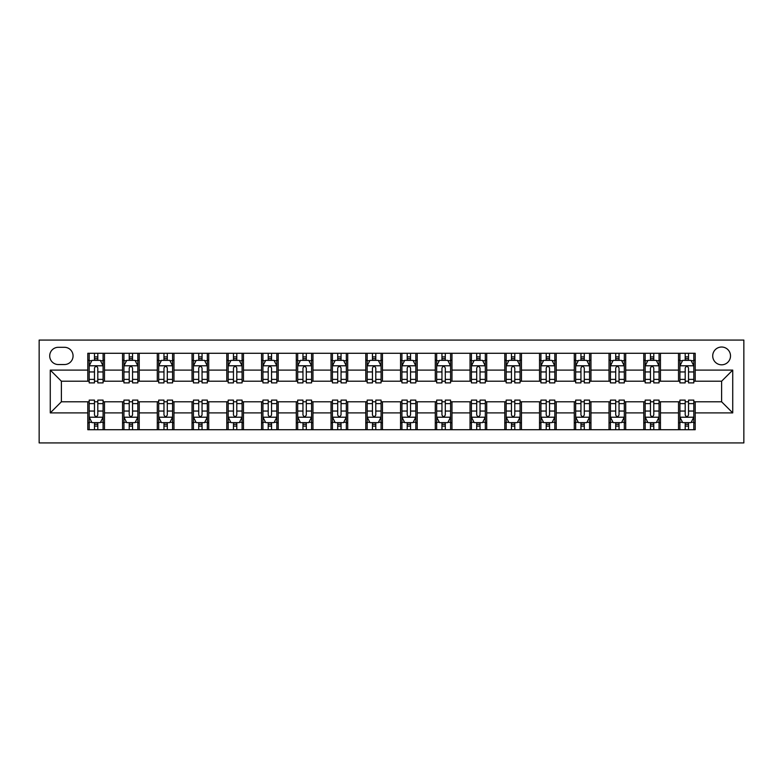 <?xml version="1.0" encoding="UTF-8"?>
<svg xmlns="http://www.w3.org/2000/svg" width="783" height="783" viewBox="0 0 783 783"><rect width="100%" height="100%" fill="white"/><g stroke="black" fill="none" stroke-linecap="round" stroke-linejoin="round"><path stroke-width="1.17" d="M721.613 347.026A8.897 8.897 0 0 0 712.716 355.913A8.897 8.897 0 0 0 721.613 364.809A8.897 8.897 0 0 0 730.51 355.913A8.897 8.897 0 0 0 721.613 347.026M39.15 442.924L743.85 442.924L743.85 340.076L39.15 340.076L39.15 442.924M58.334 364.535L64.451 364.535A8.613 8.613 0 0 0 73.064 355.913A8.613 8.613 0 0 0 64.451 347.3L58.334 347.3A8.613 8.613 0 0 0 49.711 355.913A8.613 8.613 0 0 0 58.334 364.535M87.794 412.905L50.269 412.905L50.269 370.095L87.794 370.095L87.794 381.213L61.387 381.213L61.387 401.787L87.794 401.787L87.794 429.72L695.206 429.72L695.206 401.787L721.613 401.787L721.613 381.213L695.206 381.213L695.206 370.095L732.731 370.095L732.731 412.905L695.206 412.905M695.206 370.095L695.206 353.28L87.794 353.28L87.794 370.095M678.518 353.28L678.518 381.213L679.908 381.213M685.194 381.213L688.531 381.213M693.816 381.213L695.206 381.213M678.518 381.213L659.061 381.213M643.773 353.28L643.773 381.213L645.163 381.213M650.448 381.213L653.785 381.213M643.773 381.213L624.315 381.213M609.027 353.28L609.027 381.213L610.417 381.213M615.702 381.213L619.03 381.213M609.027 381.213L589.57 381.213M574.282 353.28L574.282 381.213L575.671 381.213M580.947 381.213L584.284 381.213M574.282 381.213L554.814 381.213M539.526 353.28L539.526 381.213L540.916 381.213M546.201 381.213L549.539 381.213M539.526 381.213L520.069 381.213M504.781 353.28L504.781 381.213L506.17 381.213M511.456 381.213L514.783 381.213M504.781 381.213L485.323 381.213M470.035 353.28L470.035 381.213L471.425 381.213M476.7 381.213L480.038 381.213M470.035 381.213L450.577 381.213M435.279 353.28L435.279 381.213L436.669 381.213M441.955 381.213L445.292 381.213M435.279 381.213L415.822 381.213M400.534 353.28L400.534 381.213L401.924 381.213M407.209 381.213L410.546 381.213M400.534 381.213L381.076 381.213M365.788 353.28L365.788 381.213L367.178 381.213M372.454 381.213L375.791 381.213M365.788 381.213L346.331 381.213M331.033 353.28L331.033 381.213L332.423 381.213M337.708 381.213L341.045 381.213M331.033 381.213L311.575 381.213M296.287 353.28L296.287 381.213L297.677 381.213M302.962 381.213L306.3 381.213M296.287 381.213L276.83 381.213M261.542 353.28L261.542 381.213L262.931 381.213M268.217 381.213L271.544 381.213M261.542 381.213L242.084 381.213M226.796 353.28L226.796 381.213L228.186 381.213M233.461 381.213L236.799 381.213M226.796 381.213L207.329 381.213M192.041 353.28L192.041 381.213L193.43 381.213M198.716 381.213L202.053 381.213M192.041 381.213L172.583 381.213M157.295 353.28L157.295 381.213L158.685 381.213M163.97 381.213L167.298 381.213M157.295 381.213L137.837 381.213M122.549 353.28L122.549 381.213L123.939 381.213M129.215 381.213L132.552 381.213M122.549 381.213L103.092 381.213M87.794 381.213L89.184 381.213M94.469 381.213L97.806 381.213M87.794 401.787L89.184 401.787M94.469 401.787L97.806 401.787M103.092 401.787L104.482 401.787L104.482 429.72M123.939 401.787L104.482 401.787M129.215 401.787L132.552 401.787M137.837 401.787L139.227 401.787L139.227 429.72M158.685 401.787L139.227 401.787M163.97 401.787L167.298 401.787M172.583 401.787L173.973 401.787L173.973 429.72M193.43 401.787L173.973 401.787M198.716 401.787L202.053 401.787M207.329 401.787L208.718 401.787L208.718 429.72M228.186 401.787L208.718 401.787M233.461 401.787L236.799 401.787M242.084 401.787L243.474 401.787L243.474 429.72M262.931 401.787L243.474 401.787M268.217 401.787L271.544 401.787M276.83 401.787L278.219 401.787L278.219 429.72M297.677 401.787L278.219 401.787M302.962 401.787L306.3 401.787M311.575 401.787L312.965 401.787L312.965 429.72M332.423 401.787L312.965 401.787M337.708 401.787L341.045 401.787M346.331 401.787L347.721 401.787L347.721 429.72M367.178 401.787L347.721 401.787M372.454 401.787L375.791 401.787M381.076 401.787L382.466 401.787L382.466 429.72M401.924 401.787L382.466 401.787M407.209 401.787L410.546 401.787M415.822 401.787L417.212 401.787L417.212 429.72M436.669 401.787L417.212 401.787M441.955 401.787L445.292 401.787M450.577 401.787L451.967 401.787L451.967 429.72M471.425 401.787L451.967 401.787M476.7 401.787L480.038 401.787M485.323 401.787L486.713 401.787L486.713 429.72M506.17 401.787L486.713 401.787M511.456 401.787L514.783 401.787M520.069 401.787L521.458 401.787L521.458 429.72M540.916 401.787L521.458 401.787M546.201 401.787L549.539 401.787M554.814 401.787L556.204 401.787L556.204 429.72M575.671 401.787L556.204 401.787M580.947 401.787L584.284 401.787M589.57 401.787L590.959 401.787L590.959 429.72M610.417 401.787L590.959 401.787M615.702 401.787L619.03 401.787M624.315 401.787L625.705 401.787L625.705 429.72M645.163 401.787L625.705 401.787M650.448 401.787L653.785 401.787M659.061 401.787L660.451 401.787L660.451 429.72M679.908 401.787L660.451 401.787M685.194 401.787L688.531 401.787M693.816 401.787L695.206 401.787M104.482 353.28L104.482 381.213M87.794 360.229L89.184 360.229M94.469 360.229L97.806 360.229M103.092 360.229L104.482 360.229M87.794 422.771L89.184 422.771M94.469 422.771L97.806 422.771M103.092 422.771L104.482 422.771M122.549 401.787L122.549 429.72M139.227 353.28L139.227 381.213M122.549 360.229L123.939 360.229M129.215 360.229L132.552 360.229M137.837 360.229L139.227 360.229M122.549 422.771L123.939 422.771M129.215 422.771L132.552 422.771M137.837 422.771L139.227 422.771M157.295 401.787L157.295 429.72M157.295 422.771L158.685 422.771M163.97 422.771L167.298 422.771M172.583 422.771L173.973 422.771M173.973 353.28L173.973 381.213M157.295 360.229L158.685 360.229M163.97 360.229L167.298 360.229M172.583 360.229L173.973 360.229M192.041 401.787L192.041 429.72M192.041 422.771L193.43 422.771M198.716 422.771L202.053 422.771M207.329 422.771L208.718 422.771M208.718 353.28L208.718 381.213M192.041 360.229L193.43 360.229M198.716 360.229L202.053 360.229M207.329 360.229L208.718 360.229M226.796 401.787L226.796 429.72M226.796 422.771L228.186 422.771M233.461 422.771L236.799 422.771M242.084 422.771L243.474 422.771M243.474 353.28L243.474 381.213M226.796 360.229L228.186 360.229M233.461 360.229L236.799 360.229M242.084 360.229L243.474 360.229M261.542 401.787L261.542 429.72M261.542 422.771L262.931 422.771M268.217 422.771L271.544 422.771M276.83 422.771L278.219 422.771M278.219 353.28L278.219 381.213M261.542 360.229L262.931 360.229M268.217 360.229L271.544 360.229M276.83 360.229L278.219 360.229M296.287 401.787L296.287 429.72M296.287 422.771L297.677 422.771M302.962 422.771L306.3 422.771M311.575 422.771L312.965 422.771M312.965 353.28L312.965 381.213M296.287 360.229L297.677 360.229M302.962 360.229L306.3 360.229M311.575 360.229L312.965 360.229M331.033 401.787L331.033 429.72M331.033 422.771L332.423 422.771M337.708 422.771L341.045 422.771M346.331 422.771L347.721 422.771M347.721 353.28L347.721 381.213M331.033 360.229L332.423 360.229M337.708 360.229L341.045 360.229M346.331 360.229L347.721 360.229M365.788 401.787L365.788 429.72M365.788 422.771L367.178 422.771M372.454 422.771L375.791 422.771M381.076 422.771L382.466 422.771M382.466 353.28L382.466 381.213M365.788 360.229L367.178 360.229M372.454 360.229L375.791 360.229M381.076 360.229L382.466 360.229M400.534 401.787L400.534 429.72M400.534 422.771L401.924 422.771M407.209 422.771L410.546 422.771M415.822 422.771L417.212 422.771M417.212 353.28L417.212 381.213M400.534 360.229L401.924 360.229M407.209 360.229L410.546 360.229M415.822 360.229L417.212 360.229M435.279 401.787L435.279 429.72M435.279 422.771L436.669 422.771M441.955 422.771L445.292 422.771M450.577 422.771L451.967 422.771M451.967 353.28L451.967 381.213M435.279 360.229L436.669 360.229M441.955 360.229L445.292 360.229M450.577 360.229L451.967 360.229M470.035 401.787L470.035 429.72M470.035 422.771L471.425 422.771M476.7 422.771L480.038 422.771M485.323 422.771L486.713 422.771M486.713 353.28L486.713 381.213M470.035 360.229L471.425 360.229M476.7 360.229L480.038 360.229M485.323 360.229L486.713 360.229M504.781 401.787L504.781 429.72M504.781 422.771L506.17 422.771M511.456 422.771L514.783 422.771M520.069 422.771L521.458 422.771M521.458 353.28L521.458 381.213M504.781 360.229L506.17 360.229M511.456 360.229L514.783 360.229M520.069 360.229L521.458 360.229M539.526 401.787L539.526 429.72M539.526 422.771L540.916 422.771M546.201 422.771L549.539 422.771M554.814 422.771L556.204 422.771M556.204 353.28L556.204 381.213M539.526 360.229L540.916 360.229M546.201 360.229L549.539 360.229M554.814 360.229L556.204 360.229M574.282 401.787L574.282 429.72M574.282 422.771L575.671 422.771M580.947 422.771L584.284 422.771M589.57 422.771L590.959 422.771M590.959 353.28L590.959 381.213M574.282 360.229L575.671 360.229M580.947 360.229L584.284 360.229M589.57 360.229L590.959 360.229M609.027 401.787L609.027 429.72M609.027 422.771L610.417 422.771M615.702 422.771L619.03 422.771M624.315 422.771L625.705 422.771M625.705 353.28L625.705 381.213M609.027 360.229L610.417 360.229M615.702 360.229L619.03 360.229M624.315 360.229L625.705 360.229M643.773 401.787L643.773 429.72M643.773 422.771L645.163 422.771M650.448 422.771L653.785 422.771M659.061 422.771L660.451 422.771M660.451 353.28L660.451 381.213M643.773 360.229L645.163 360.229M650.448 360.229L653.785 360.229M659.061 360.229L660.451 360.229M678.518 401.787L678.518 429.72M678.518 422.771L679.908 422.771M685.194 422.771L688.531 422.771M693.816 422.771L695.206 422.771M678.518 360.229L679.908 360.229M685.194 360.229L688.531 360.229M693.816 360.229L695.206 360.229M61.387 381.213L50.269 370.095M61.387 401.787L50.269 412.905M732.731 370.095L721.613 381.213M732.731 412.905L721.613 401.787M97.806 356.891L94.469 356.891M103.092 379.393L97.806 379.393L97.806 382.887L103.092 382.887L103.092 365.925L100.312 360.366L91.963 360.366L89.184 365.925L89.184 382.887L94.469 382.887L94.469 379.393L89.184 379.393M89.184 365.925L89.184 353.28M103.092 365.925L103.092 353.28M94.469 360.366L94.469 353.28M97.806 353.28L97.806 360.366M97.806 379.393L97.806 368.01C96.691 365.867 95.585 365.867 94.469 368.01L94.469 379.393M94.469 426.109L97.806 426.109M89.184 403.607L94.469 403.607L94.469 400.113L89.184 400.113L89.184 417.075L91.963 422.634L100.312 422.634L103.092 417.075L103.092 400.113L97.806 400.113L97.806 403.607L103.092 403.607M103.092 417.075L103.092 429.72M89.184 417.075L89.184 429.72M97.806 422.634L97.806 429.72M94.469 429.72L94.469 422.634M94.469 403.607L94.469 414.99C95.585 417.133 96.691 417.133 97.806 414.99L97.806 403.607M132.552 356.891L129.215 356.891M137.837 379.393L132.552 379.393L132.552 382.887L137.837 382.887L137.837 365.925L135.058 360.366L126.719 360.366L123.939 365.925L123.939 382.887L129.215 382.887L129.215 379.393L123.939 379.393M123.939 365.925L123.939 353.28M137.837 365.925L137.837 353.28M129.215 360.366L129.215 353.28M132.552 353.28L132.552 360.366M132.552 379.393L132.552 368.01C131.446 365.867 130.33 365.867 129.215 368.01L129.215 379.393M167.298 356.891L163.97 356.891M172.583 379.393L167.298 379.393L167.298 382.887L172.583 382.887L172.583 365.925L169.803 360.366L161.464 360.366L158.685 365.925L158.685 382.887L163.97 382.887L163.97 379.393L158.685 379.393M158.685 365.925L158.685 353.28M172.583 365.925L172.583 353.28M163.97 360.366L163.97 353.28M167.298 353.28L167.298 360.366M167.298 379.393L167.298 368.01C166.192 365.867 165.076 365.867 163.97 368.01L163.97 379.393M202.053 356.891L198.716 356.891M207.329 379.393L202.053 379.393L202.053 382.887L207.329 382.887L207.329 365.925L204.549 360.366L196.21 360.366L193.43 365.925L193.43 382.887L198.716 382.887L198.716 379.393L193.43 379.393M193.43 365.925L193.43 353.28M207.329 365.925L207.329 353.28M198.716 360.366L198.716 353.28M202.053 353.28L202.053 360.366M202.053 379.393L202.053 368.01C200.937 365.867 199.831 365.867 198.716 368.01L198.716 379.393M129.215 426.109L132.552 426.109M123.939 403.607L129.215 403.607L129.215 400.113L123.939 400.113L123.939 417.075L126.719 422.634L135.058 422.634L137.837 417.075L137.837 400.113L132.552 400.113L132.552 403.607L137.837 403.607M137.837 417.075L137.837 429.72M123.939 417.075L123.939 429.72M132.552 422.634L132.552 429.72M129.215 429.72L129.215 422.634M129.215 403.607L129.215 414.99C130.33 417.133 131.436 417.133 132.552 414.99L132.552 403.607M163.97 426.109L167.298 426.109M158.685 403.607L163.97 403.607L163.97 400.113L158.685 400.113L158.685 417.075L161.464 422.634L169.803 422.634L172.583 417.075L172.583 400.113L167.298 400.113L167.298 403.607L172.583 403.607M172.583 417.075L172.583 429.72M158.685 417.075L158.685 429.72M167.298 422.634L167.298 429.72M163.97 429.72L163.97 422.634M163.97 403.607L163.97 414.99C165.076 417.133 166.192 417.133 167.298 414.99L167.298 403.607M198.716 426.109L202.053 426.109M193.43 403.607L198.716 403.607L198.716 400.113L193.43 400.113L193.43 417.075L196.21 422.634L204.549 422.634L207.329 417.075L207.329 400.113L202.053 400.113L202.053 403.607L207.329 403.607M207.329 417.075L207.329 429.72M193.43 417.075L193.43 429.72M202.053 422.634L202.053 429.72M198.716 429.72L198.716 422.634M198.716 403.607L198.716 414.99C199.822 417.133 200.937 417.133 202.053 414.99L202.053 403.607M236.799 356.891L233.461 356.891M242.084 379.393L236.799 379.393L236.799 382.887L242.084 382.887L242.084 365.925L239.304 360.366L230.965 360.366L228.186 365.925L228.186 382.887L233.461 382.887L233.461 379.393L228.186 379.393M228.186 365.925L228.186 353.28M242.084 365.925L242.084 353.28M233.461 360.366L233.461 353.28M236.799 353.28L236.799 360.366M236.799 379.393L236.799 368.01C235.693 365.867 234.577 365.867 233.461 368.01L233.461 379.393M233.461 426.109L236.799 426.109M228.186 403.607L233.461 403.607L233.461 400.113L228.186 400.113L228.186 417.075L230.965 422.634L239.304 422.634L242.084 417.075L242.084 400.113L236.799 400.113L236.799 403.607L242.084 403.607M242.084 417.075L242.084 429.72M228.186 417.075L228.186 429.72M236.799 422.634L236.799 429.72M233.461 429.72L233.461 422.634M233.461 403.607L233.461 414.99C234.577 417.133 235.683 417.133 236.799 414.99L236.799 403.607M271.544 356.891L268.217 356.891M276.83 379.393L271.544 379.393L271.544 382.887L276.83 382.887L276.83 365.925L274.05 360.366L265.711 360.366L262.931 365.925L262.931 382.887L268.217 382.887L268.217 379.393L262.931 379.393M262.931 365.925L262.931 353.28M276.83 365.925L276.83 353.28M268.217 360.366L268.217 353.28M271.544 353.28L271.544 360.366M271.544 379.393L271.544 368.01C270.438 365.867 269.323 365.867 268.217 368.01L268.217 379.393M268.217 426.109L271.544 426.109M262.931 403.607L268.217 403.607L268.217 400.113L262.931 400.113L262.931 417.075L265.711 422.634L274.05 422.634L276.83 417.075L276.83 400.113L271.544 400.113L271.544 403.607L276.83 403.607M276.83 417.075L276.83 429.72M262.931 417.075L262.931 429.72M271.544 422.634L271.544 429.72M268.217 429.72L268.217 422.634M268.217 403.607L268.217 414.99C269.323 417.133 270.438 417.133 271.544 414.99L271.544 403.607M306.3 356.891L302.962 356.891M311.575 379.393L306.3 379.393L306.3 382.887L311.575 382.887L311.575 365.925L308.796 360.366L300.457 360.366L297.677 365.925L297.677 382.887L302.962 382.887L302.962 379.393L297.677 379.393M297.677 365.925L297.677 353.28M311.575 365.925L311.575 353.28M302.962 360.366L302.962 353.28M306.3 353.28L306.3 360.366M306.3 379.393L306.3 368.01C305.184 365.867 304.078 365.867 302.962 368.01L302.962 379.393M341.045 356.891L337.708 356.891M346.331 379.393L341.045 379.393L341.045 382.887L346.331 382.887L346.331 365.925L343.551 360.366L335.212 360.366L332.423 365.925L332.423 382.887L337.708 382.887L337.708 379.393L332.423 379.393M332.423 365.925L332.423 353.28M346.331 365.925L346.331 353.28M337.708 360.366L337.708 353.28M341.045 353.28L341.045 360.366M341.045 379.393L341.045 368.01C339.939 365.867 338.824 365.867 337.708 368.01L337.708 379.393M375.791 356.891L372.454 356.891M381.076 379.393L375.791 379.393L375.791 382.887L381.076 382.887L381.076 365.925L378.297 360.366L369.958 360.366L367.178 365.925L367.178 382.887L372.454 382.887L372.454 379.393L367.178 379.393M367.178 365.925L367.178 353.28M381.076 365.925L381.076 353.28M372.454 360.366L372.454 353.28M375.791 353.28L375.791 360.366M375.791 379.393L375.791 368.01C374.685 365.867 373.569 365.867 372.454 368.01L372.454 379.393M410.546 356.891L407.209 356.891M415.822 379.393L410.546 379.393L410.546 382.887L415.822 382.887L415.822 365.925L413.042 360.366L404.703 360.366L401.924 365.925L401.924 382.887L407.209 382.887L407.209 379.393L401.924 379.393M401.924 365.925L401.924 353.28M415.822 365.925L415.822 353.28M407.209 360.366L407.209 353.28M410.546 353.28L410.546 360.366M410.546 379.393L410.546 368.01C409.431 365.867 408.315 365.867 407.209 368.01L407.209 379.393M302.962 426.109L306.3 426.109M297.677 403.607L302.962 403.607L302.962 400.113L297.677 400.113L297.677 417.075L300.457 422.634L308.796 422.634L311.575 417.075L311.575 400.113L306.3 400.113L306.3 403.607L311.575 403.607M311.575 417.075L311.575 429.72M297.677 417.075L297.677 429.72M306.3 422.634L306.3 429.72M302.962 429.72L302.962 422.634M302.962 403.607L302.962 414.99C304.068 417.133 305.184 417.133 306.3 414.99L306.3 403.607M337.708 426.109L341.045 426.109M332.423 403.607L337.708 403.607L337.708 400.113L332.423 400.113L332.423 417.075L335.212 422.634L343.551 422.634L346.331 417.075L346.331 400.113L341.045 400.113L341.045 403.607L346.331 403.607M346.331 417.075L346.331 429.72M332.423 417.075L332.423 429.72M341.045 422.634L341.045 429.72M337.708 429.72L337.708 422.634M337.708 403.607L337.708 414.99C338.824 417.133 339.93 417.133 341.045 414.99L341.045 403.607M372.454 426.109L375.791 426.109M367.178 403.607L372.454 403.607L372.454 400.113L367.178 400.113L367.178 417.075L369.958 422.634L378.297 422.634L381.076 417.075L381.076 400.113L375.791 400.113L375.791 403.607L381.076 403.607M381.076 417.075L381.076 429.72M367.178 417.075L367.178 429.72M375.791 422.634L375.791 429.72M372.454 429.72L372.454 422.634M372.454 403.607L372.454 414.99C373.569 417.133 374.685 417.133 375.791 414.99L375.791 403.607M407.209 426.109L410.546 426.109M401.924 403.607L407.209 403.607L407.209 400.113L401.924 400.113L401.924 417.075L404.703 422.634L413.042 422.634L415.822 417.075L415.822 400.113L410.546 400.113L410.546 403.607L415.822 403.607M415.822 417.075L415.822 429.72M401.924 417.075L401.924 429.72M410.546 422.634L410.546 429.72M407.209 429.72L407.209 422.634M407.209 403.607L407.209 414.99C408.315 417.133 409.431 417.133 410.546 414.99L410.546 403.607M445.292 356.891L441.955 356.891M450.577 379.393L445.292 379.393L445.292 382.887L450.577 382.887L450.577 365.925L447.788 360.366L439.449 360.366L436.669 365.925L436.669 382.887L441.955 382.887L441.955 379.393L436.669 379.393M436.669 365.925L436.669 353.28M450.577 365.925L450.577 353.28M441.955 360.366L441.955 353.28M445.292 353.28L445.292 360.366M445.292 379.393L445.292 368.01C444.176 365.867 443.07 365.867 441.955 368.01L441.955 379.393M441.955 426.109L445.292 426.109M436.669 403.607L441.955 403.607L441.955 400.113L436.669 400.113L436.669 417.075L439.449 422.634L447.788 422.634L450.577 417.075L450.577 400.113L445.292 400.113L445.292 403.607L450.577 403.607M450.577 417.075L450.577 429.72M436.669 417.075L436.669 429.72M445.292 422.634L445.292 429.72M441.955 429.72L441.955 422.634M441.955 403.607L441.955 414.99C443.061 417.133 444.176 417.133 445.292 414.99L445.292 403.607M480.038 356.891L476.7 356.891M485.323 379.393L480.038 379.393L480.038 382.887L485.323 382.887L485.323 365.925L482.543 360.366L474.204 360.366L471.425 365.925L471.425 382.887L476.7 382.887L476.7 379.393L471.425 379.393M471.425 365.925L471.425 353.28M485.323 365.925L485.323 353.28M476.7 360.366L476.7 353.28M480.038 353.28L480.038 360.366M480.038 379.393L480.038 368.01C478.932 365.867 477.816 365.867 476.7 368.01L476.7 379.393M476.7 426.109L480.038 426.109M471.425 403.607L476.7 403.607L476.7 400.113L471.425 400.113L471.425 417.075L474.204 422.634L482.543 422.634L485.323 417.075L485.323 400.113L480.038 400.113L480.038 403.607L485.323 403.607M485.323 417.075L485.323 429.72M471.425 417.075L471.425 429.72M480.038 422.634L480.038 429.72M476.7 429.72L476.7 422.634M476.7 403.607L476.7 414.99C477.816 417.133 478.922 417.133 480.038 414.99L480.038 403.607M514.783 356.891L511.456 356.891M520.069 379.393L514.783 379.393L514.783 382.887L520.069 382.887L520.069 365.925L517.289 360.366L508.95 360.366L506.17 365.925L506.17 382.887L511.456 382.887L511.456 379.393L506.17 379.393M506.17 365.925L506.17 353.28M520.069 365.925L520.069 353.28M511.456 360.366L511.456 353.28M514.783 353.28L514.783 360.366M514.783 379.393L514.783 368.01C513.677 365.867 512.562 365.867 511.456 368.01L511.456 379.393M549.539 356.891L546.201 356.891M554.814 379.393L549.539 379.393L549.539 382.887L554.814 382.887L554.814 365.925L552.035 360.366L543.696 360.366L540.916 365.925L540.916 382.887L546.201 382.887L546.201 379.393L540.916 379.393M540.916 365.925L540.916 353.28M554.814 365.925L554.814 353.28M546.201 360.366L546.201 353.28M549.539 353.28L549.539 360.366M549.539 379.393L549.539 368.01C548.423 365.867 547.317 365.867 546.201 368.01L546.201 379.393M584.284 356.891L580.947 356.891M589.57 379.393L584.284 379.393L584.284 382.887L589.57 382.887L589.57 365.925L586.79 360.366L578.451 360.366L575.671 365.925L575.671 382.887L580.947 382.887L580.947 379.393L575.671 379.393M575.671 365.925L575.671 353.28M589.57 365.925L589.57 353.28M580.947 360.366L580.947 353.28M584.284 353.28L584.284 360.366M584.284 379.393L584.284 368.01C583.178 365.867 582.063 365.867 580.947 368.01L580.947 379.393M619.03 356.891L615.702 356.891M624.315 379.393L619.03 379.393L619.03 382.887L624.315 382.887L624.315 365.925L621.536 360.366L613.197 360.366L610.417 365.925L610.417 382.887L615.702 382.887L615.702 379.393L610.417 379.393M610.417 365.925L610.417 353.28M624.315 365.925L624.315 353.28M615.702 360.366L615.702 353.28M619.03 353.28L619.03 360.366M619.03 379.393L619.03 368.01C617.924 365.867 616.808 365.867 615.702 368.01L615.702 379.393M653.785 356.891L650.448 356.891M659.061 379.393L653.785 379.393L653.785 382.887L659.061 382.887L659.061 365.925L656.281 360.366L647.942 360.366L645.163 365.925L645.163 382.887L650.448 382.887L650.448 379.393L645.163 379.393M645.163 365.925L645.163 353.28M659.061 365.925L659.061 353.28M650.448 360.366L650.448 353.28M653.785 353.28L653.785 360.366M653.785 379.393L653.785 368.01C652.67 365.867 651.564 365.867 650.448 368.01L650.448 379.393M688.531 356.891L685.194 356.891M693.816 379.393L688.531 379.393L688.531 382.887L693.816 382.887L693.816 365.925L691.037 360.366L682.688 360.366L679.908 365.925L679.908 382.887L685.194 382.887L685.194 379.393L679.908 379.393M679.908 365.925L679.908 353.28M693.816 365.925L693.816 353.28M685.194 360.366L685.194 353.28M688.531 353.28L688.531 360.366M688.531 379.393L688.531 368.01C687.415 365.867 686.309 365.867 685.194 368.01L685.194 379.393M511.456 426.109L514.783 426.109M506.17 403.607L511.456 403.607L511.456 400.113L506.17 400.113L506.17 417.075L508.95 422.634L517.289 422.634L520.069 417.075L520.069 400.113L514.783 400.113L514.783 403.607L520.069 403.607M520.069 417.075L520.069 429.72M506.17 417.075L506.17 429.72M514.783 422.634L514.783 429.72M511.456 429.72L511.456 422.634M511.456 403.607L511.456 414.99C512.562 417.133 513.677 417.133 514.783 414.99L514.783 403.607M546.201 426.109L549.539 426.109M540.916 403.607L546.201 403.607L546.201 400.113L540.916 400.113L540.916 417.075L543.696 422.634L552.035 422.634L554.814 417.075L554.814 400.113L549.539 400.113L549.539 403.607L554.814 403.607M554.814 417.075L554.814 429.72M540.916 417.075L540.916 429.72M549.539 422.634L549.539 429.72M546.201 429.72L546.201 422.634M546.201 403.607L546.201 414.99C547.307 417.133 548.423 417.133 549.539 414.99L549.539 403.607M580.947 426.109L584.284 426.109M575.671 403.607L580.947 403.607L580.947 400.113L575.671 400.113L575.671 417.075L578.451 422.634L586.79 422.634L589.57 417.075L589.57 400.113L584.284 400.113L584.284 403.607L589.57 403.607M589.57 417.075L589.57 429.72M575.671 417.075L575.671 429.72M584.284 422.634L584.284 429.72M580.947 429.72L580.947 422.634M580.947 403.607L580.947 414.99C582.063 417.133 583.169 417.133 584.284 414.99L584.284 403.607M615.702 426.109L619.03 426.109M610.417 403.607L615.702 403.607L615.702 400.113L610.417 400.113L610.417 417.075L613.197 422.634L621.536 422.634L624.315 417.075L624.315 400.113L619.03 400.113L619.03 403.607L624.315 403.607M624.315 417.075L624.315 429.72M610.417 417.075L610.417 429.72M619.03 422.634L619.03 429.72M615.702 429.72L615.702 422.634M615.702 403.607L615.702 414.99C616.808 417.133 617.924 417.133 619.03 414.99L619.03 403.607M650.448 426.109L653.785 426.109M645.163 403.607L650.448 403.607L650.448 400.113L645.163 400.113L645.163 417.075L647.942 422.634L656.281 422.634L659.061 417.075L659.061 400.113L653.785 400.113L653.785 403.607L659.061 403.607M659.061 417.075L659.061 429.72M645.163 417.075L645.163 429.72M653.785 422.634L653.785 429.72M650.448 429.72L650.448 422.634M650.448 403.607L650.448 414.99C651.554 417.133 652.67 417.133 653.785 414.99L653.785 403.607M685.194 426.109L688.531 426.109M679.908 403.607L685.194 403.607L685.194 400.113L679.908 400.113L679.908 417.075L682.688 422.634L691.037 422.634L693.816 417.075L693.816 400.113L688.531 400.113L688.531 403.607L693.816 403.607M693.816 417.075L693.816 429.72M679.908 417.075L679.908 429.72M688.531 422.634L688.531 429.72M685.194 429.72L685.194 422.634M685.194 403.607L685.194 414.99C686.309 417.133 687.415 417.133 688.531 414.99L688.531 403.607M122.549 412.905L104.482 412.905M122.549 370.095L104.482 370.095M157.295 370.095L139.227 370.095M157.295 412.905L139.227 412.905M192.041 370.095L173.973 370.095M192.041 412.905L173.973 412.905M226.796 370.095L208.718 370.095M226.796 412.905L208.718 412.905M261.542 370.095L243.474 370.095M261.542 412.905L243.474 412.905M296.287 370.095L278.219 370.095M296.287 412.905L278.219 412.905M331.033 370.095L312.965 370.095M331.033 412.905L312.965 412.905M365.788 370.095L347.721 370.095M365.788 412.905L347.721 412.905M400.534 370.095L382.466 370.095M400.534 412.905L382.466 412.905M435.279 370.095L417.212 370.095M435.279 412.905L417.212 412.905M470.035 370.095L451.967 370.095M470.035 412.905L451.967 412.905M504.781 370.095L486.713 370.095M504.781 412.905L486.713 412.905M539.526 370.095L521.458 370.095M539.526 412.905L521.458 412.905M574.282 370.095L556.204 370.095M574.282 412.905L556.204 412.905M609.027 370.095L590.959 370.095M609.027 412.905L590.959 412.905M643.773 370.095L625.705 370.095M643.773 412.905L625.705 412.905M678.518 370.095L660.451 370.095M678.518 412.905L660.451 412.905M103.013 365.788L89.262 365.788M89.184 360.699L91.797 360.699M100.478 360.699L103.092 360.699M94.469 371.945L89.184 371.945M103.092 371.945L97.806 371.945M97.806 358.663L94.469 358.663M89.262 417.212L103.013 417.212M103.092 422.301L100.478 422.301M91.797 422.301L89.184 422.301M97.806 411.055L103.092 411.055M89.184 411.055L94.469 411.055M94.469 424.337L97.806 424.337M137.769 365.788L124.008 365.788M123.939 360.699L126.552 360.699M135.224 360.699L137.837 360.699M129.215 371.945L123.939 371.945M137.837 371.945L132.552 371.945M132.552 358.663L129.215 358.663M172.514 365.788L158.753 365.788M158.685 360.699L161.298 360.699M169.97 360.699L172.583 360.699M163.97 371.945L158.685 371.945M172.583 371.945L167.298 371.945M167.298 358.663L163.97 358.663M207.26 365.788L193.499 365.788M193.43 360.699L196.044 360.699M204.715 360.699L207.329 360.699M198.716 371.945L193.43 371.945M207.329 371.945L202.053 371.945M202.053 358.663L198.716 358.663M124.008 417.212L137.769 417.212M137.837 422.301L135.224 422.301M126.552 422.301L123.939 422.301M132.552 411.055L137.837 411.055M123.939 411.055L129.215 411.055M129.215 424.337L132.552 424.337M158.753 417.212L172.514 417.212M172.583 422.301L169.97 422.301M161.298 422.301L158.685 422.301M167.298 411.055L172.583 411.055M158.685 411.055L163.97 411.055M163.97 424.337L167.298 424.337M193.499 417.212L207.26 417.212M207.329 422.301L204.715 422.301M196.044 422.301L193.43 422.301M202.053 411.055L207.329 411.055M193.43 411.055L198.716 411.055M198.716 424.337L202.053 424.337M242.016 365.788L228.254 365.788M228.186 360.699L230.799 360.699M239.471 360.699L242.084 360.699M233.461 371.945L228.186 371.945M242.084 371.945L236.799 371.945M236.799 358.663L233.461 358.663M228.254 417.212L242.016 417.212M242.084 422.301L239.471 422.301M230.799 422.301L228.186 422.301M236.799 411.055L242.084 411.055M228.186 411.055L233.461 411.055M233.461 424.337L236.799 424.337M276.761 365.788L263 365.788M262.931 360.699L265.545 360.699M274.216 360.699L276.83 360.699M268.217 371.945L262.931 371.945M276.83 371.945L271.544 371.945M271.544 358.663L268.217 358.663M263 417.212L276.761 417.212M276.83 422.301L274.216 422.301M265.545 422.301L262.931 422.301M271.544 411.055L276.83 411.055M262.931 411.055L268.217 411.055M268.217 424.337L271.544 424.337M311.507 365.788L297.746 365.788M297.677 360.699L300.29 360.699M308.962 360.699L311.575 360.699M302.962 371.945L297.677 371.945M311.575 371.945L306.3 371.945M306.3 358.663L302.962 358.663M346.262 365.788L332.501 365.788M332.423 360.699L335.036 360.699M343.717 360.699L346.331 360.699M337.708 371.945L332.423 371.945M346.331 371.945L341.045 371.945M341.045 358.663L337.708 358.663M381.008 365.788L367.247 365.788M367.178 360.699L369.791 360.699M378.463 360.699L381.076 360.699M372.454 371.945L367.178 371.945M381.076 371.945L375.791 371.945M375.791 358.663L372.454 358.663M415.753 365.788L401.992 365.788M401.924 360.699L404.537 360.699M413.209 360.699L415.822 360.699M407.209 371.945L401.924 371.945M415.822 371.945L410.546 371.945M410.546 358.663L407.209 358.663M297.746 417.212L311.507 417.212M311.575 422.301L308.962 422.301M300.29 422.301L297.677 422.301M306.3 411.055L311.575 411.055M297.677 411.055L302.962 411.055M302.962 424.337L306.3 424.337M332.501 417.212L346.262 417.212M346.331 422.301L343.717 422.301M335.036 422.301L332.423 422.301M341.045 411.055L346.331 411.055M332.423 411.055L337.708 411.055M337.708 424.337L341.045 424.337M367.247 417.212L381.008 417.212M381.076 422.301L378.463 422.301M369.791 422.301L367.178 422.301M375.791 411.055L381.076 411.055M367.178 411.055L372.454 411.055M372.454 424.337L375.791 424.337M401.992 417.212L415.753 417.212M415.822 422.301L413.209 422.301M404.537 422.301L401.924 422.301M410.546 411.055L415.822 411.055M401.924 411.055L407.209 411.055M407.209 424.337L410.546 424.337M450.499 365.788L436.738 365.788M436.669 360.699L439.283 360.699M447.964 360.699L450.577 360.699M441.955 371.945L436.669 371.945M450.577 371.945L445.292 371.945M445.292 358.663L441.955 358.663M436.738 417.212L450.499 417.212M450.577 422.301L447.964 422.301M439.283 422.301L436.669 422.301M445.292 411.055L450.577 411.055M436.669 411.055L441.955 411.055M441.955 424.337L445.292 424.337M485.254 365.788L471.493 365.788M471.425 360.699L474.038 360.699M482.71 360.699L485.323 360.699M476.7 371.945L471.425 371.945M485.323 371.945L480.038 371.945M480.038 358.663L476.7 358.663M471.493 417.212L485.254 417.212M485.323 422.301L482.71 422.301M474.038 422.301L471.425 422.301M480.038 411.055L485.323 411.055M471.425 411.055L476.7 411.055M476.7 424.337L480.038 424.337M520 365.788L506.239 365.788M506.17 360.699L508.784 360.699M517.455 360.699L520.069 360.699M511.456 371.945L506.17 371.945M520.069 371.945L514.783 371.945M514.783 358.663L511.456 358.663M554.746 365.788L540.984 365.788M540.916 360.699L543.529 360.699M552.201 360.699L554.814 360.699M546.201 371.945L540.916 371.945M554.814 371.945L549.539 371.945M549.539 358.663L546.201 358.663M589.501 365.788L575.74 365.788M575.671 360.699L578.285 360.699M586.956 360.699L589.57 360.699M580.947 371.945L575.671 371.945M589.57 371.945L584.284 371.945M584.284 358.663L580.947 358.663M624.247 365.788L610.486 365.788M610.417 360.699L613.03 360.699M621.702 360.699L624.315 360.699M615.702 371.945L610.417 371.945M624.315 371.945L619.03 371.945M619.03 358.663L615.702 358.663M658.992 365.788L645.231 365.788M645.163 360.699L647.776 360.699M656.448 360.699L659.061 360.699M650.448 371.945L645.163 371.945M659.061 371.945L653.785 371.945M653.785 358.663L650.448 358.663M693.738 365.788L679.987 365.788M679.908 360.699L682.522 360.699M691.203 360.699L693.816 360.699M685.194 371.945L679.908 371.945M693.816 371.945L688.531 371.945M688.531 358.663L685.194 358.663M506.239 417.212L520 417.212M520.069 422.301L517.455 422.301M508.784 422.301L506.17 422.301M514.783 411.055L520.069 411.055M506.17 411.055L511.456 411.055M511.456 424.337L514.783 424.337M540.984 417.212L554.746 417.212M554.814 422.301L552.201 422.301M543.529 422.301L540.916 422.301M549.539 411.055L554.814 411.055M540.916 411.055L546.201 411.055M546.201 424.337L549.539 424.337M575.74 417.212L589.501 417.212M589.57 422.301L586.956 422.301M578.285 422.301L575.671 422.301M584.284 411.055L589.57 411.055M575.671 411.055L580.947 411.055M580.947 424.337L584.284 424.337M610.486 417.212L624.247 417.212M624.315 422.301L621.702 422.301M613.03 422.301L610.417 422.301M619.03 411.055L624.315 411.055M610.417 411.055L615.702 411.055M615.702 424.337L619.03 424.337M645.231 417.212L658.992 417.212M659.061 422.301L656.448 422.301M647.776 422.301L645.163 422.301M653.785 411.055L659.061 411.055M645.163 411.055L650.448 411.055M650.448 424.337L653.785 424.337M679.987 417.212L693.738 417.212M693.816 422.301L691.203 422.301M682.522 422.301L679.908 422.301M688.531 411.055L693.816 411.055M679.908 411.055L685.194 411.055M685.194 424.337L688.531 424.337"/></g></svg>
